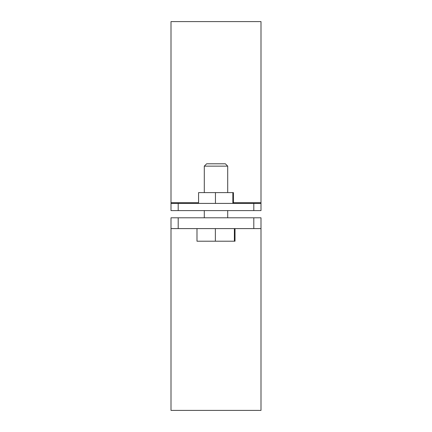 <?xml version="1.0" encoding="UTF-8"?>
<svg xmlns="http://www.w3.org/2000/svg" width="432" height="432" viewBox="0 0 432 432"><rect width="100%" height="100%" fill="white"/><g stroke="black" fill="none" stroke-linecap="round" stroke-linejoin="round"><path stroke-width="0.65" d="M171.002 228.598L171.002 217.798L178.2 217.798L178.2 228.598L171.002 228.598L171.002 410.4L260.998 410.4L260.998 228.598L178.2 228.598M253.8 228.598L253.8 217.798L178.2 217.798M253.8 217.798L260.998 217.798L260.998 228.598M260.998 203.402L260.998 210.6L253.8 210.6L253.8 203.402L260.998 203.402L260.998 21.6L171.002 21.6L171.002 203.402L178.2 203.402L178.2 210.6L171.002 210.6L171.002 203.402M253.8 203.402L178.2 203.402M253.8 210.6L178.2 210.6M204.298 166.142L206.642 163.798L225.358 163.798L227.702 166.142L204.298 166.142L204.298 192.602M234.382 228.598L234.382 241.202L235.013 241.202L235.013 228.598M234.382 241.202L215.368 241.202L215.368 228.598M215.368 241.202L196.987 241.202L196.987 228.598M198.58 203.402L198.58 192.602L233.42 192.602L233.42 203.402M215.444 192.602L215.444 203.402M232.859 192.602L232.859 203.402M260.998 202.721L233.42 202.721M198.58 202.721L171.002 202.721M227.702 166.142L227.702 192.602M227.702 210.6L227.702 217.798M204.298 210.6L204.298 217.798"/></g></svg>
